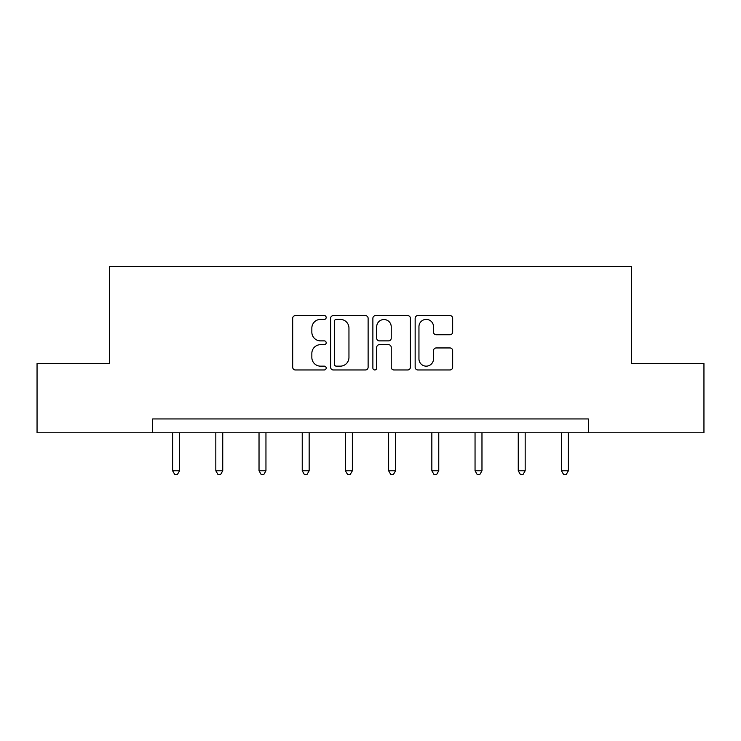 <?xml version="1.0" encoding="UTF-8"?>
<svg xmlns="http://www.w3.org/2000/svg" width="741" height="741" viewBox="0 0 741 741"><rect width="100%" height="100%" fill="white"/><g stroke="black" fill="none" stroke-linecap="round" stroke-linejoin="round"><path stroke-width="1.11" d="M326.188 317.5A1.899 1.899 0 0 0 324.289 315.592L295.4 315.592A2.714 2.714 0 0 0 292.686 318.315L292.686 367.24A2.714 2.714 0 0 0 295.4 369.963L324.289 369.963A1.899 1.899 0 0 0 326.188 368.055A1.899 1.899 0 0 0 324.289 366.156L320.547 366.156A8.697 8.697 0 0 1 311.85 357.458L311.85 353.383A8.697 8.697 0 0 1 320.547 344.676L324.289 344.676A1.899 1.899 0 0 0 326.188 342.777A1.899 1.899 0 0 0 324.289 340.879L320.547 340.879A8.697 8.697 0 0 1 311.85 332.172L311.85 328.096A8.697 8.697 0 0 1 320.547 319.399L324.289 319.399A1.899 1.899 0 0 0 326.188 317.5M449.944 334.756A2.714 2.714 0 0 0 452.668 332.042L452.668 318.315A2.714 2.714 0 0 0 449.944 315.592L417.868 315.592A2.714 2.714 0 0 0 415.155 318.315L415.155 367.24A2.714 2.714 0 0 0 417.868 369.963L449.944 369.963A2.714 2.714 0 0 0 452.668 367.24L452.668 350.66A2.714 2.714 0 0 0 449.944 347.946L436.217 347.946A2.714 2.714 0 0 0 433.504 350.66L433.504 358.885A7.271 7.271 0 0 1 426.232 366.156A7.271 7.271 0 0 1 418.952 358.885L418.952 326.67A7.271 7.271 0 0 1 426.232 319.399A7.271 7.271 0 0 1 433.504 326.67L433.504 332.042A2.714 2.714 0 0 0 436.217 334.756L449.944 334.756M152.674 432.79L37.05 432.79L37.05 363.553L109.473 363.553L109.473 266.612L631.527 266.612L631.527 363.553L703.95 363.553L703.95 432.79L588.326 432.79L588.326 418.943L152.674 418.943L152.674 432.79L588.326 432.79M368.12 318.315A2.714 2.714 0 0 0 365.406 315.592L333.32 315.592A2.714 2.714 0 0 0 330.606 318.315L330.606 367.24A2.714 2.714 0 0 0 333.32 369.963L365.406 369.963A2.714 2.714 0 0 0 368.12 367.24L368.12 318.315M375.594 315.592L407.68 315.592A2.714 2.714 0 0 1 410.394 318.315L410.394 367.24A2.714 2.714 0 0 1 407.68 369.963L393.943 369.963A2.714 2.714 0 0 1 391.229 367.24L391.229 347.399A2.714 2.714 0 0 0 388.506 344.676L379.401 344.676A2.714 2.714 0 0 0 376.687 347.399L376.687 368.055A1.899 1.899 0 0 1 374.779 369.963A1.899 1.899 0 0 1 372.88 368.055L372.88 318.315A2.714 2.714 0 0 1 375.594 315.592M336.312 319.399A1.899 1.899 0 0 0 334.413 321.298L334.413 364.257A1.899 1.899 0 0 0 336.312 366.156L340.258 366.156A8.697 8.697 0 0 0 348.955 357.458L348.955 328.096A8.697 8.697 0 0 0 340.258 319.399L336.312 319.399M391.229 326.809A7.271 7.271 0 0 0 383.958 319.538A7.271 7.271 0 0 0 376.687 326.809L376.687 338.155A2.714 2.714 0 0 0 379.401 340.879L388.506 340.879A2.714 2.714 0 0 0 391.229 338.155L391.229 326.809M172.616 432.79L172.616 470.785L179.544 470.785L179.544 432.79M179.544 470.785L177.46 474.388L174.691 474.388L172.616 470.785M215.826 432.79L215.826 470.785L222.745 470.785L222.745 432.79M222.745 470.785L220.67 474.388L217.9 474.388L215.826 470.785M259.026 432.79L259.026 470.785L265.954 470.785L265.954 432.79M265.954 470.785L263.87 474.388L261.101 474.388L259.026 470.785M302.235 432.79L302.235 470.785L309.154 470.785L309.154 432.79M309.154 470.785L307.08 474.388L304.31 474.388L302.235 470.785M345.436 432.79L345.436 470.785L352.364 470.785L352.364 432.79M352.364 470.785L350.28 474.388L347.51 474.388L345.436 470.785M388.636 432.79L388.636 470.785L395.564 470.785L395.564 432.79M395.564 470.785L393.49 474.388L390.72 474.388L388.636 470.785M431.846 432.79L431.846 470.785L438.765 470.785L438.765 432.79M438.765 470.785L436.69 474.388L433.92 474.388L431.846 470.785M475.046 432.79L475.046 470.785L481.974 470.785L481.974 432.79M481.974 470.785L479.899 474.388L477.13 474.388L475.046 470.785M518.255 432.79L518.255 470.785L525.174 470.785L525.174 432.79M525.174 470.785L523.1 474.388L520.33 474.388L518.255 470.785M561.456 432.79L561.456 470.785L568.384 470.785L568.384 432.79M568.384 470.785L566.309 474.388L563.54 474.388L561.456 470.785"/></g></svg>
